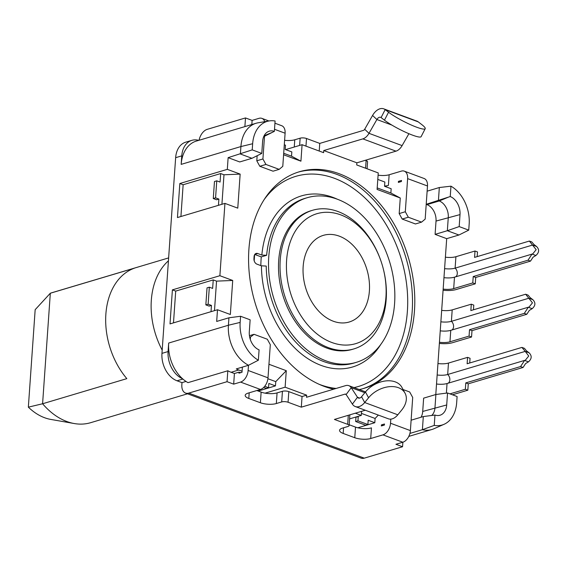<?xml version="1.0" encoding="UTF-8"?>
<svg xmlns="http://www.w3.org/2000/svg" width="567" height="567" viewBox="0 0 567 567"><rect width="100%" height="100%" fill="white"/><g stroke="black" fill="none" stroke-linecap="round" stroke-linejoin="round"><path stroke-width="0.85" d="M312.545 210.279L311.014 210.733A72.335 51.15 73.4 0 0 278.496 265.207A72.335 51.15 73.4 0 0 309.093 337.294A72.335 51.15 73.4 0 0 352.355 349.371L353.886 348.911A72.335 51.15 -106.6 0 1 310.624 336.841A72.335 51.15 -106.6 0 1 280.027 264.754A72.335 51.15 -106.6 0 1 312.545 210.279A72.335 51.15 -106.6 0 1 355.807 222.349A72.335 51.15 -106.6 0 1 382.229 264.98A67.813 47.954 73.4 0 0 357.458 225.014A67.813 47.954 73.4 0 0 291.133 239.558A67.813 47.954 73.4 0 0 315.096 332.347A67.813 47.954 73.4 0 0 370.839 334.438A67.813 47.954 73.4 0 0 382.229 264.98A72.335 51.15 -106.6 0 1 353.886 348.911M322.155 314.458A45.211 31.965 73.4 0 0 349.201 322.006A45.211 31.965 73.4 0 0 369.521 287.958A45.211 31.965 73.4 0 0 350.399 242.903A45.211 31.965 73.4 0 0 323.36 235.355A45.211 31.965 73.4 0 0 303.04 269.403A45.211 31.965 73.4 0 0 322.155 314.458M359.28 389.543A113.024 79.919 73.4 0 0 363.986 388.36A113.024 79.919 73.4 0 0 413.811 284.095A113.024 79.919 73.4 0 0 339.123 173.7A113.024 79.919 73.4 0 0 299.383 171.744A113.024 79.919 73.4 0 0 249.558 276.009A113.024 79.919 73.4 0 0 324.246 386.403A113.024 79.919 73.4 0 0 333.644 389.189M337.337 199.223A85.9 60.74 73.4 0 0 307.137 197.734A85.9 60.74 73.4 0 0 269.268 276.98A85.9 60.74 73.4 0 0 326.032 360.881A85.9 60.74 73.4 0 0 356.232 362.363A85.9 60.74 73.4 0 0 394.1 283.124A85.9 60.74 73.4 0 0 337.337 199.223M260.855 265.604A85.9 60.74 -106.6 0 1 261.281 256.894L266.639 255.299L261.855 255.065L257.702 253.52A4.522 3.196 73.4 0 0 256.107 253.442A4.522 3.196 73.4 0 0 254.087 256.546L253.938 258.672A4.522 3.196 73.4 0 0 256.957 264.158L261.43 265.817L266.228 266.058A85.9 60.74 73.4 0 0 323.736 361.562A85.9 60.74 73.4 0 0 353.936 363.05L356.232 362.363M168.633 257.907L51.909 292.714A67.813 47.954 73.4 0 0 50.321 293.231L35.168 309.681L28.35 407.156A56.509 39.959 73.4 0 0 30.661 409.275A56.509 39.959 73.4 0 0 50.775 419.417L74.242 423.542A67.813 47.954 73.4 0 0 90.67 422.684L187.542 393.803M28.35 407.156L42.589 403.761A67.813 47.954 73.4 0 0 50.109 411.373A67.813 47.954 73.4 0 0 74.242 423.542M249.437 335.685L254.051 334.31L267.298 339.222L270.317 344.701L268 377.828L248.126 370.464A10.171 6.35 110.3 0 1 240.564 382.087L260.437 389.451L248.183 393.108A11.305 3.749 -176 0 0 245.185 395.383A11.305 3.749 -176 0 0 248.8 398.459L260.395 402.754A11.305 3.749 -176 0 0 276.327 403.541L281.693 401.939A4.522 1.503 4 0 1 288.064 402.251L301.311 407.163L345.012 394.129A2.261 1.41 -69.7 0 1 345.65 394.136A2.261 1.41 -69.7 0 1 346.139 394.54L352.383 404.129L357.465 397.261A4.522 2.821 -69.7 0 0 358.429 398.062A4.522 2.821 -69.7 0 0 361.562 396.73L365.453 391.967A22.602 15.479 -28.3 0 1 395.27 381.889A22.602 15.479 -28.3 0 1 401.911 387.381L405.036 393.179A22.602 15.479 -28.3 0 1 401.698 410.04L397.8 414.803A13.565 8.47 110.3 0 1 388.402 418.815L355.289 406.546A13.565 8.47 -69.7 0 0 364.687 402.527L368.585 397.765A22.602 15.479 -28.3 0 1 398.395 387.686A22.602 15.479 -28.3 0 1 405.036 393.179M134.563 268.113L50.321 293.231L42.589 403.761L126.838 378.636A67.813 47.954 -106.6 0 1 134.563 268.113M168.427 260.82A68.494 48.429 73.4 0 0 162.183 350.115M260.437 389.451A10.171 6.35 -69.7 0 0 268 377.828M403.08 389.543L409.693 391.995L412.705 397.474L410.388 430.601A10.171 6.35 110.3 0 1 402.825 442.225L382.959 434.861L370.705 438.518A11.305 3.749 -176 0 1 354.765 437.731L343.177 433.436A11.305 3.749 -176 0 1 339.562 430.367A11.305 3.749 -176 0 1 342.553 428.085L347.918 426.483A4.522 1.503 4 0 0 349.116 425.576A4.522 1.503 4 0 0 347.67 424.343L334.424 419.438L365.261 410.239M382.959 434.861A10.171 6.35 -69.7 0 0 390.521 423.237L390.805 419.133M384.391 425.066L384.469 423.996L381.4 424.91L381.329 425.973L384.391 425.066M398.431 181.362L398.36 182.425L401.422 181.511L401.5 180.448L398.431 181.362A4.522 1.503 -176 0 0 400.352 181.83M384.943 186.43L388.402 185.395A11.305 3.749 4 0 1 384.561 186.061M405.306 211.746L408.325 217.232L421.564 222.136L425.179 219.11L427.49 185.983L407.623 178.619L405.306 211.746L399.182 213.575L400.267 198.003L390.869 192.993L391.166 188.733L384.546 186.281L384.844 182.028L377.792 179.413M198.712 140.368A22.602 15.982 73.4 0 0 191.866 140.34A22.602 15.982 73.4 0 0 181.766 155.861L181.171 164.373L240.911 146.555A33.907 23.977 -106.6 0 1 256.057 123.273A33.907 23.977 -106.6 0 1 258.098 122.798L269.134 120.941A32.525 22.999 73.4 0 0 252.648 143.734L252.216 149.879L228.132 157.654L239.728 161.949L251.975 158.299L240.387 154.004L240.911 146.555L252.648 143.734M191.866 140.34L185.735 142.168A22.602 15.982 73.4 0 0 175.642 157.69L161.956 353.383A22.602 15.982 73.4 0 0 177.024 380.79L181.993 382.633L181.844 384.759A11.305 7.059 110.3 0 0 185.572 393.073L361.08 458.122A11.305 7.059 -69.7 0 0 364.262 458.157L188.761 393.108A11.305 7.059 110.3 0 1 185.572 393.073M182.482 378.692A33.907 23.977 73.4 0 1 168.675 343.049L168.08 351.554A22.602 15.982 73.4 0 0 182.482 378.692A33.907 23.977 73.4 0 0 187.989 382.647L227.814 370.768A33.907 23.977 73.4 0 0 231.109 372.278L234.419 373.511L233.675 384.142L240.564 382.087M219.883 275.711L172.396 289.872L170.015 323.906L217.501 309.745L230.337 314.501L232.718 280.467L219.883 275.711L224.936 203.39L237.771 208.146L240.153 174.112L227.317 169.356L228.132 157.654M227.317 169.356L179.831 183.517L177.45 217.551L224.936 203.39M378.09 175.16A11.305 3.749 -176 0 0 389.146 174.764L401.401 171.106A10.171 6.35 -69.7 0 1 404.264 171.142A10.171 6.35 -69.7 0 1 407.623 178.619M284.606 140.304A11.305 3.749 -176 0 0 294.769 139.78L300.134 138.185A4.522 1.503 4 0 1 306.506 138.497L319.753 143.408L363.461 130.375A2.261 1.41 -69.7 0 0 364.687 129.262L372.569 115.455L376.885 119.524L368.997 133.33L402.109 145.606A11.305 7.059 110.3 0 1 395.979 151.155L362.866 138.88A11.305 7.059 -69.7 0 0 368.997 133.33L364.687 129.262M357.954 420.834L367.891 424.513L365.587 425.2L355.658 421.515L357.954 420.834L358.252 416.575L357.855 416.433M378.345 415.087L375.106 418.46L374.808 422.713L368.189 420.26L367.891 424.513M375.106 418.46L361.427 413.393M390.869 192.993L377.197 187.918M284.294 144.762L285.499 145.209L285.201 149.461L291.828 151.913L291.53 156.173L283.698 153.267M256.837 390.528L261.132 392.116A11.305 3.749 4 0 0 265.087 393.158A11.305 3.749 -176 0 0 277.072 392.903L282.43 391.301A4.522 1.503 4 0 1 288.809 391.62L302.055 396.524L306.648 395.156L285.123 387.183L286.278 370.69L275.76 381.641L267.907 378.728M264.725 386.276L268.545 387.693L266.249 388.381L263.683 387.431M275.76 381.641L275.463 385.893L268.843 383.441L268.545 387.693M218.883 199.081L215.573 197.848L213.277 198.535L216.587 199.761L218.883 199.081L218.451 205.325M221.917 204.29L223.986 174.778L240.153 174.112M179.831 183.517L183.141 184.743L220.669 173.552L223.986 174.778M220.669 173.552L220.074 182.064L216.764 180.83L215.573 197.848M211.448 305.429L208.139 304.203L209.329 287.185L207.033 287.873L205.842 304.89L209.152 306.116L211.448 305.429L211.016 311.68M172.396 289.872L175.706 291.098L213.235 279.907L216.544 281.133L214.482 310.645M213.235 279.907L212.639 288.412L209.329 287.185M234.419 373.511L239.012 372.136L238.941 373.199L242.003 372.285L242.074 371.222L238.764 369.996A33.907 23.977 -106.6 0 1 236.29 368.919L248.544 365.261A33.907 23.977 -106.6 0 1 228.416 325.231L228.933 317.789L216.679 321.439L217.501 309.745M249.771 337.535L254.051 334.31M248.126 370.464L248.495 365.276M250.295 339.442L250.444 337.337M264.505 136.25L262.918 158.973L265.93 164.451L279.177 169.363L282.784 166.337L285.102 133.21A10.171 6.35 -69.7 0 0 281.742 125.732L274.931 123.202M257.149 155.727L256.794 160.801L259.806 166.28L265.93 164.451M256.794 160.801L262.918 158.973M259.806 166.28L273.053 171.191L279.177 169.363M399.182 213.575L402.194 219.053L408.325 217.232M402.194 219.053L415.441 223.965L421.564 222.136M185.997 381.435L181.993 382.633M400.267 198.003L377.09 189.413L378.246 172.921L356.721 164.947L356.87 162.814L323.757 150.546L362.866 138.88M356.87 162.814L395.979 151.155M256.057 123.273L196.317 141.084A33.907 23.977 73.4 0 0 181.171 164.373M175.706 291.098L173.488 322.871M183.141 184.743L180.923 216.516M306.648 395.156L306.499 397.283L345.608 385.624A11.305 7.059 -69.7 0 1 348.797 385.659A11.305 7.059 -69.7 0 1 351.214 387.672L364.836 392.718M199.067 140.262A11.305 7.059 110.3 0 1 207.203 129.354L245.497 117.936L252.117 120.388L259.013 118.333A10.171 6.35 110.3 0 1 261.876 118.368A10.171 6.35 110.3 0 1 264.768 121.678M408.906 133.713L402.109 145.606M359.684 398.084L357.465 397.261L351.214 387.672L346.139 394.54M383.753 108.843L416.865 121.118A13.565 8.47 110.3 0 1 418.283 121.905L421.664 124.499A22.602 3.345 -152.8 0 1 425.207 128.695L421.125 136.647A22.602 3.345 27.2 0 1 406.312 132.579A22.602 3.345 27.2 0 1 384.461 120.176L381.081 117.582L385.17 109.629A13.565 8.47 -69.7 0 0 383.753 108.843A13.565 8.47 -69.7 0 0 372.569 115.455M381.081 117.582A4.522 2.821 -69.7 0 0 380.613 117.319A4.522 2.821 -69.7 0 0 376.885 119.524L391.861 125.08M352.383 404.129A13.565 8.47 -69.7 0 0 355.289 406.546M425.207 128.695A22.602 3.345 -152.8 0 1 410.402 124.627A22.602 3.345 -152.8 0 1 388.551 112.223L385.17 109.629L418.283 121.905M404.264 171.142L424.137 178.506A10.171 6.35 110.3 0 1 427.49 185.983M365.325 160.298L366.112 160.589A4.522 1.503 4 0 1 367.558 161.815L367.076 168.782M283.592 154.763L300.928 161.184L302.083 144.691L323.608 152.672L323.757 150.546M242.074 371.222L242.364 367.104M286.278 370.69L268.942 364.262M361.569 411.337L361.285 415.405L355.332 413.201M410.246 431.827L410.139 433.351A33.907 23.977 -106.6 0 1 409.941 433.301M444.039 424.307L433.79 428.801A33.907 23.977 -106.6 0 1 431.82 429.524A33.907 23.977 -106.6 0 1 422.394 429.694L434.237 425.399A32.525 22.999 73.4 0 0 444.039 424.307A32.525 22.999 73.4 0 0 456.676 402.662L457.101 396.517L447.54 392.974L435.895 394.497L423.641 398.147L422.713 411.444A13.565 9.589 -106.6 0 1 420.983 417.255M426.207 204.34L426.986 204.623A13.565 9.589 -106.6 0 1 436.023 221.073L435.095 234.362L446.69 238.657L435.789 394.526M216.544 281.133L232.718 280.467M458.937 235.007L447.349 230.712L459.178 226.587L468.739 230.131L458.937 235.007L446.69 238.657M468.739 230.131L469.171 223.986A32.525 22.999 73.4 0 0 450.963 186.182L439.326 187.528L427.128 191.171M447.54 392.974L446.704 404.966A14.948 10.567 -106.6 0 1 439.127 415.441A14.948 10.567 -106.6 0 1 434.96 415.044L423.315 416.561L422.394 429.694L410.139 433.351M357.798 427.787L374.808 422.713M370.705 438.518L371.449 427.879A11.305 3.749 4 0 1 355.509 427.1L349.173 424.747M188.761 393.108L227.048 381.69L233.675 384.142M402.825 442.225L395.936 444.28L402.556 446.739L364.262 458.157M319.221 151.049L319.753 143.408M251.826 124.527L252.117 120.388M244.887 126.597L245.497 117.936M227.814 370.768L227.048 381.69M402.875 442.21L402.556 446.739M349.853 414.831A4.522 1.503 4 0 1 349.86 414.938L349.116 425.576M302.055 396.524L301.311 407.163M239.012 372.136A4.522 1.503 -176 0 0 240.932 372.611M381.4 424.91A4.522 1.503 -176 0 0 383.32 425.385M213.277 198.535L214.468 181.518L216.764 180.83M436.526 384.008A11.305 3.749 -176 0 0 437.426 384.107A11.305 3.749 -176 0 0 439.588 384.263A11.305 3.749 -176 0 0 447.044 383.526L524.581 360.406L520.584 366.551L465.791 382.895L465.344 389.274L449.943 393.867M437.157 374.978A11.305 3.749 -176 0 0 447.675 374.503L525.212 351.384L528.735 356.026L525.304 360.251L524.581 360.406L528.465 361.845L525.588 363.596L523.072 367.473L468.271 383.816L467.825 390.195L452.431 394.788M448.072 383.221A5.089 3.593 -106.6 0 0 449.851 379.21A5.089 3.593 -106.6 0 0 447.675 374.503L448.476 363.064L467.577 357.366L467.13 363.752L521.923 347.408L525.212 351.384L529.096 352.816C532.052 355.814 531.839 358.826 528.465 361.845M529.096 352.816L526.481 350.831L524.411 348.329L521.923 347.408M467.577 357.366L470.057 358.287L469.731 362.972M448.476 363.064A11.305 3.749 4 0 1 437.951 363.539M523.072 367.473L520.584 366.551M468.271 383.816L465.791 382.895M467.825 390.195L465.344 389.274M300.928 161.184L291.53 156.173M252.216 149.879L261.777 153.423L251.975 158.299M261.777 153.423L262.613 141.431A14.948 10.567 -106.6 0 1 268.425 131.487A14.948 10.567 -106.6 0 1 274.364 131.36L275.087 120.998A32.525 22.999 73.4 0 0 269.134 120.941M263.981 136.016L264.562 136.229L274.364 131.36M258.361 360.215L259.084 349.853A14.948 10.567 -106.6 0 1 249.303 331.801L250.139 319.809L240.578 316.266L240.153 322.41A32.525 22.999 73.4 0 0 258.361 360.215L248.544 365.261M240.578 316.266L228.933 317.789M431.735 415.462A13.565 9.589 73.4 0 0 434.967 407.786L435.895 394.497M434.96 415.044L434.237 425.399M435.095 234.362L447.349 230.712L448.277 217.416A13.565 9.589 73.4 0 0 439.241 200.973L438.411 200.661L439.326 187.528M426.214 204.304L450.241 196.543A14.948 10.567 -106.6 0 1 460.014 214.595L459.178 226.587M450.963 186.182L450.241 196.543M261.281 256.894L254.753 254.477M423.315 416.561L411.118 420.197M264.562 136.229L263.775 136.463M208.139 304.203L205.842 304.89M358.252 416.575L355.956 417.262L355.658 421.515M528.026 260.196L530.506 261.118L533.03 257.241L535.9 255.49L532.023 254.051L528.026 260.196L473.225 276.54L472.779 282.919L453.685 288.617L454.486 277.178L532.739 253.896L536.169 249.671L529.365 241.053L531.846 241.974L533.923 244.483L536.531 246.468C539.486 249.459 539.281 252.471 535.9 255.49M444.592 268.63A11.305 3.749 -176 0 0 455.117 268.148L532.654 245.029L536.531 246.468M455.507 276.873A5.089 3.593 -106.6 0 0 457.293 272.862A5.089 3.593 -106.6 0 0 455.117 268.148L455.918 256.709L475.011 251.018L474.565 257.397L529.365 241.053M530.506 261.118L475.713 277.461L475.266 283.84L456.166 289.539A14.692 4.876 -176 0 1 443.082 290.226M475.713 277.461L473.225 276.54M475.011 251.018L477.492 251.932L477.166 256.617M443.961 277.653A11.305 3.749 -176 0 0 444.861 277.759A11.305 3.749 -176 0 0 447.023 277.908A11.305 3.749 -176 0 0 454.486 277.178M475.266 283.84L472.779 282.919M455.918 256.709A11.305 3.749 4 0 1 445.393 257.184M443.16 289.092A11.305 3.749 -176 0 0 453.685 288.617M532.179 308.668C535.56 305.648 535.772 302.636 532.81 299.645L530.202 297.661L528.125 295.152L525.644 294.23L532.456 302.849L529.025 307.073L528.302 307.229L524.305 313.374L469.511 329.718L469.065 336.096L449.964 341.795L450.765 330.348L528.302 307.229L532.179 308.668L529.309 310.418L526.786 314.295L524.305 313.374M440.871 321.801A11.305 3.749 -176 0 0 451.396 321.326L528.933 298.207L532.81 299.645M451.786 330.044A5.089 3.593 -106.6 0 0 453.572 326.032A5.089 3.593 -106.6 0 0 451.396 321.326L452.197 309.887L471.29 304.188L470.844 310.574L525.644 294.23M526.786 314.295L471.992 330.639L471.546 337.018L452.445 342.716A14.692 4.876 -176 0 1 439.361 343.404M471.992 330.639L469.511 329.718M471.29 304.188L473.778 305.11L473.452 309.795M440.24 330.83A11.305 3.749 -176 0 0 441.147 330.937A11.305 3.749 -176 0 0 443.309 331.085A11.305 3.749 -176 0 0 450.765 330.348M471.546 337.018L469.065 336.096M452.197 309.887A11.305 3.749 4 0 1 441.672 310.362M439.439 342.27A11.305 3.749 -176 0 0 449.964 341.795M285.598 149.61L302.083 144.691M265.087 393.158L285.123 387.183M349.584 418.9L361.285 415.405M258.219 391.039L275.463 385.893M298.242 172.099A113.024 79.919 -106.6 0 1 336.826 174.381A113.024 79.919 -106.6 0 1 411.415 283.947A113.024 79.919 -106.6 0 1 362.83 388.693M307.137 197.734L304.84 198.422A85.9 60.74 73.4 0 0 266.639 255.299M319.207 384.334A109.629 77.523 73.4 0 0 319.873 384.582A109.629 77.523 73.4 0 0 336.111 388.452M354.021 387.594A109.629 77.523 73.4 0 0 407.078 288.475A109.629 77.523 73.4 0 0 334.303 178.258A109.629 77.523 73.4 0 0 264.13 199.634M261.855 255.065A89.288 63.135 -106.6 0 1 332.964 197.401A89.288 63.135 -106.6 0 1 337.4 199.244M380.726 344.523A89.288 63.135 -106.6 0 1 321.213 365.439A89.288 63.135 -106.6 0 1 261.43 265.817M181.766 155.861L175.642 157.69M168.08 351.554L161.956 353.383M388.402 185.395L389.146 174.764M294.266 147.023L294.769 139.78M390.521 423.237L410.388 430.601M274.506 129.283L285.102 133.21M182.879 379.047L177.024 380.79M345.012 394.129L346.139 394.547M361.562 396.73L364.687 402.527L397.8 414.803M384.461 120.176L388.551 112.223M365.453 391.967L368.585 397.765M168.675 343.049L228.416 325.231L240.153 322.41M231.109 372.278L238.764 369.996M261.132 392.116L260.395 402.754M249.197 392.803L248.8 398.459M355.509 427.1L354.765 437.731M343.574 427.78L343.177 433.436M299.624 145.428L300.134 138.185M305.974 146.137L306.506 138.497M365.58 168.229L366.112 160.589M277.072 392.903L276.327 403.541M282.43 391.301L281.693 401.939M348.301 415.299L347.67 424.343M288.809 391.62L288.064 402.251M446.378 393.129L447.044 383.526M264.109 135.768L272.564 132.253M422.713 411.444L446.704 404.966M426.986 204.623L439.241 200.973L448.065 197.295M436.023 221.073L460.014 214.595M254.618 254.696L254.186 260.813M254.824 254.377L257.702 253.52M365.538 391.868L348.797 385.659M268.928 120.977L261.876 118.368M408.793 436.392L431.82 429.524"/></g></svg>
